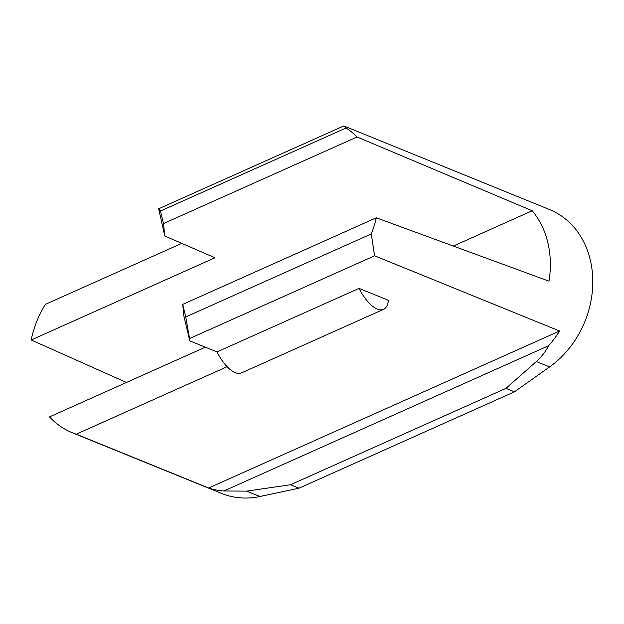 <?xml version="1.0" encoding="UTF-8"?>
<svg xmlns="http://www.w3.org/2000/svg" width="624" height="624" viewBox="0 0 624 624"><rect width="100%" height="100%" fill="white"/><g stroke="black" fill="none" stroke-linecap="round" stroke-linejoin="round"><path stroke-width="0.94" d="M359.05 288.374L388.448 300.323A32.596 13.868 -114.1 0 1 383.542 309.356A32.596 13.868 -114.1 0 1 359.05 288.374L216.996 351.913L189.805 340.86L183.862 315.931L182.731 304.379L376.311 217.784L548.987 281.174A90.464 74.818 -67.9 0 0 532.21 210.764L357.061 136.976A90.464 74.818 -67.9 0 0 346.047 127.998L344.729 126.29L343.668 126.017L158.644 208.783L164.822 236.012L214.984 257.767L31.2 339.979L126.438 382.473M383.542 309.356L241.488 372.902A32.596 13.868 -114.1 0 1 216.996 351.913M227.12 366.694L76.245 434.179L208.642 488.007L559.603 331.016L374.579 255.793L371.288 233.938A90.464 74.818 -67.9 0 0 376.311 217.784M371.288 233.938L185.726 316.937L189.563 338.559L374.579 255.793M189.563 338.559L189.805 340.86M505.947 388.37L514.433 391.825L298.997 488.186L290.511 484.739L505.947 388.37L536.336 361.546C541.445 356.967 545.532 351.694 548.597 345.727A90.464 74.818 -67.9 0 0 559.603 331.016M514.433 391.825L549.588 366.928A90.464 74.818 -67.9 0 0 576.576 337.912A90.464 74.818 -67.9 0 0 549.643 209.602L344.729 126.29M185.726 316.937L182.731 304.379M298.997 488.186L259.896 496.517A90.464 74.818 -67.9 0 1 225.615 494.902A90.464 74.818 -67.9 0 1 221.637 493.444L72.259 432.721A90.464 74.818 -67.9 0 1 49.522 416.879L205.343 347.178M72.259 432.721A90.464 74.818 -67.9 0 0 76.245 434.179M290.511 484.739L246.644 491.127L223.86 490.987L548.597 345.727M208.642 488.007A90.464 74.818 -67.9 0 0 223.86 490.987M181.779 243.36L45.326 304.403A90.464 74.818 -67.9 0 0 31.2 339.979M357.061 136.976L163.48 223.564L160.493 210.998L158.644 208.783M160.493 210.998L346.047 127.998M453.367 246.035L532.21 210.764M163.48 223.564L164.822 236.012M549.588 366.928L536.336 361.546M259.896 496.517L246.644 491.127"/></g></svg>
